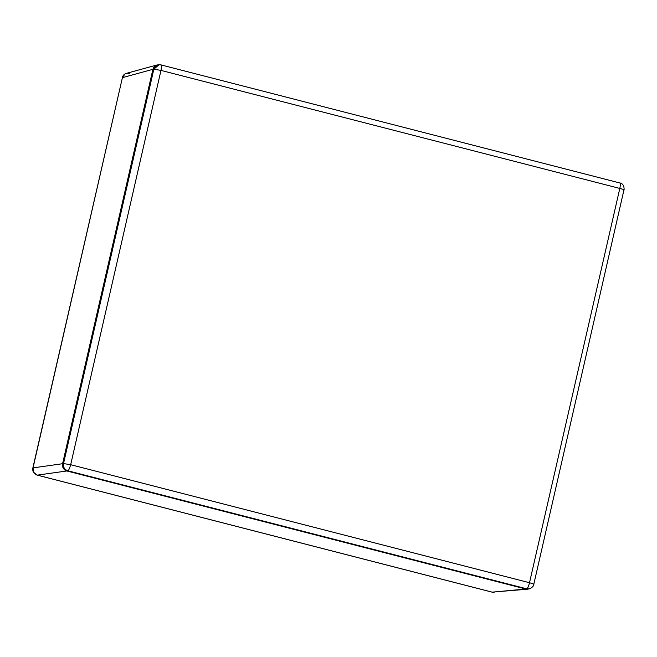 <?xml version="1.0" encoding="UTF-8"?>
<svg xmlns="http://www.w3.org/2000/svg" width="657" height="657" viewBox="0 0 657 657"><rect width="100%" height="100%" fill="white"/><g stroke="black" fill="none" stroke-linecap="round" stroke-linejoin="round"><path stroke-width="0.99" d="M529.156 588.861L525.805 589.033L66.874 470.97L64.821 469.977L63.286 468.244L62.497 466.051L62.579 463.719L152.909 69.314L153.845 67.203L155.495 65.634L158.739 64.788M528.77 588.984L525.805 589.033L66.874 470.97L37.326 475.134L492.208 592.154L525.805 589.033L492.208 592.154A5.987 5.757 84.7 0 0 494.121 592.31L492.077 592.146A5.987 1.445 -75.6 0 0 492.208 592.154L37.326 475.134L66.874 470.97L63.286 468.244L62.579 463.719L152.909 69.314L122.407 77.657L33.031 467.891L62.579 463.719L33.031 467.891A5.987 5.806 82 0 0 37.326 475.134A5.987 1.445 104.4 0 1 37.194 475.126A5.987 1.445 -75.6 0 0 37.326 475.134L33.729 472.416L33.031 467.891A5.987 0.641 -167.1 0 0 32.85 467.998A5.987 0.641 12.9 0 1 33.031 467.891L122.407 77.657L152.909 69.314L155.495 65.634L158.082 64.797M37.055 475.06A5.987 1.445 -75.6 0 0 37.194 475.126C33.811 473.902 32.365 471.521 32.85 467.998L122.407 77.657A5.987 0.641 -167.1 0 0 122.227 77.764C122.818 75.514 124.239 74.036 126.481 73.329A5.987 5.782 74.7 0 0 122.407 77.657L124.986 73.986L126.481 73.329L129.363 73.305M491.953 592.088A5.987 1.445 -75.6 0 0 492.077 592.146L527.719 589.181M157.869 64.821L154.6 66.332L152.909 69.314L62.579 463.719L62.505 466.051L63.286 468.244L64.821 469.969L66.874 470.97L525.805 589.033L529.148 588.853M152.909 69.314L157.852 64.821L158.748 64.723L153.845 69.174L152.909 69.314L62.579 463.719L63.515 463.579L153.845 69.174L152.909 69.314M159.06 64.698L153.845 69.174L63.515 463.579C63.064 467.143 64.485 469.541 67.77 470.757L66.874 470.97C63.54 469.747 62.111 467.332 62.579 463.719L63.515 463.579C63.064 467.143 64.485 469.541 67.77 470.757L66.874 470.97L525.805 589.033L526.7 588.812L67.77 470.757C68.517 470.749 69.486 468.728 70.677 464.696L529.501 582.726L619.806 188.436L160.981 70.406L70.677 464.696L63.515 463.579L70.677 464.696C69.486 468.728 68.517 470.749 67.77 470.757L526.7 588.812L529.435 588.82C532.244 587.539 533.689 586.06 533.763 584.402L533.583 584.508C534.494 584.402 533.131 583.81 529.501 582.726L70.677 464.696L160.981 70.406L153.845 69.174L160.981 70.406C161.663 66.932 161.573 65.084 160.727 64.862L158.748 64.723L160.727 64.862M528.557 589.033L526.7 588.812C527.719 588.261 528.647 586.225 529.501 582.726C528.647 586.225 527.719 588.261 526.7 588.812L528.557 589.033M161.072 69.987L160.981 70.406L619.806 188.436C623.091 189.282 624.462 189.84 623.912 190.095C624.462 189.84 623.091 189.282 619.806 188.436L529.501 582.726C533.131 583.81 534.494 584.402 533.583 584.508M619.658 182.925C620.495 183.147 620.545 184.987 619.806 188.436C620.545 184.987 620.495 183.147 619.658 182.925L160.866 64.871M161.179 65.15L161.441 66.653M533.763 584.402L623.912 190.095M126.481 73.329L156.99 64.986M37.194 475.126L492.077 592.146M624.093 189.996C624.249 185.865 622.82 183.508 619.797 182.933"/></g></svg>
